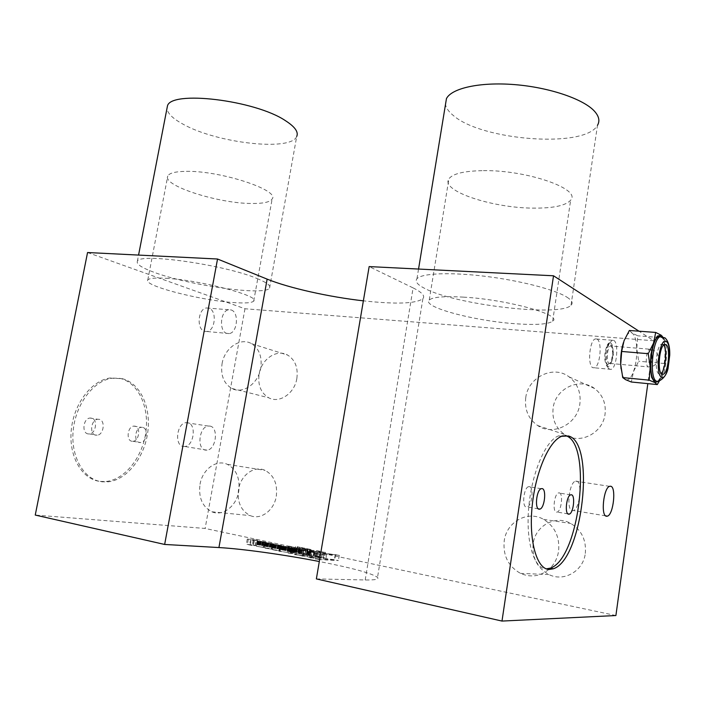 <?xml version="1.0" encoding="UTF-8"?>
<svg xmlns="http://www.w3.org/2000/svg" width="705" height="705" viewBox="0 0 705 705"><rect width="100%" height="100%" fill="white"/><g stroke="black" fill="none" stroke-linecap="round" stroke-linejoin="round"><path stroke-width="0.53" stroke-dasharray="3.52 2.64" d="M263.511 547.415L257.395 546.481L264.111 547.424L263.511 547.415L264.419 542.207L265.106 542.119L264.199 547.327M265.106 542.119L258.312 541.264L263.511 542.145L262.604 547.362M263.511 542.145L264.419 542.207M262.56 542.048L261.643 547.274M261.088 541.854L260.171 547.08M260.304 541.722L259.387 546.957M259.308 541.528L258.391 546.754M258.568 541.352L257.651 546.578M258.312 541.264L257.395 546.481M258.4 541.167L257.484 546.384M259.008 541.184L258.101 546.393M259.925 541.246L259.008 546.446M260.876 541.334L259.96 546.534M262.339 541.537L261.432 546.727M263.115 541.66L262.207 546.86M264.111 541.854L263.203 547.054M264.842 542.03L263.934 547.23M264.111 547.424L265.027 542.215M265.424 542.392L257.14 541.035L266.27 542.356L265.424 542.392L264.507 547.609L265.362 547.556L256.223 546.252L264.507 547.609M263.344 547.538L264.252 542.321M316.369 578.911L365.208 579.968C375.157 580.136 379.264 579.272 377.527 577.386C371.905 573.324 352.5 568.027 319.312 561.515M615.897 615.535L205.12 528.459L35.25 515.064M318.607 559.409L322.82 559.805L316.184 558.369L320.969 559.523L313.813 558.378L318.607 559.409L319.524 554.015L314.721 552.993L313.813 558.378M307.151 556.589L310.376 557.655L308.843 557.761L314.721 558.06L307.151 556.589L308.059 551.248L309.107 551.398L308.2 556.73M299.079 555.214L302.163 555.884L300.594 555.981L306.516 556.289L293.694 554.491L299.079 555.214L299.995 549.882L295.88 549.415L294.963 554.764M291.8 553.337L286.856 552.87L296.611 554.297L290.724 553.108L291.8 553.337L292.707 548.049L291.641 547.82L292.196 547.882L291.288 553.169M278.924 551.195L288.918 552.632L278.924 551.195L279.876 545.855L279.162 551.125M278.775 550.878L280.757 550.878L277.999 550.164L271.584 549.565L278.775 550.878L279.691 545.6L278.872 545.52L277.955 550.799M271.02 549.204L273.029 549.213L270.306 548.499L263.873 547.9L271.02 549.204L271.936 543.952L271.117 543.872L270.2 549.125M256.62 545.529L246.362 544.26L253.236 545.74L256.62 545.529L257.528 540.365L254.152 540.524L253.236 545.74M334.346 559.946L323.216 559.409L325.701 559.937L338.409 560.554L334.725 559.761L313.654 557.029L324.564 557.593L322.141 557.073L309.257 556.404L334.346 559.946L335.227 554.685L313.84 551.874L312.932 557.188M316.519 555.866L303.582 555.179L318.924 556.386L316.519 555.866L317.4 550.675L319.806 551.178L318.924 556.386M290.531 551.83L287.146 551.328L288.618 551.909L298.374 553.918L310.218 554.826L296.356 551.856L306.552 554.43L299.255 553.839L290.081 551.865L290.98 546.648L290.081 551.865M87.552 252.531L244.97 308.764L653.729 340.753L638.986 331.191M365.208 579.968L413.095 287.904L369.156 266.587M413.095 287.904C422.048 292.355 425.309 295.95 422.885 298.691C415.968 303.696 396.131 304.41 363.366 300.841M257.017 278.519C266.948 282.599 271.134 285.789 269.557 288.089C265.221 296.118 189.627 285.604 154.175 272.341C141.837 267.838 136.232 264.172 137.352 261.352C138.347 252.469 224.842 264.719 257.017 278.519M566.908 297.149C571.958 300.365 573.332 303.079 571.032 305.283C560.008 317.232 455.641 304.754 425.15 288.627C417.51 284.838 414.787 281.542 416.963 278.722C421.37 273.355 449.349 271.98 484.458 276.219C519.532 280.423 554.932 289.552 566.908 297.149M244.97 308.764L205.12 528.459M100.198 481.436L106.358 481.453C125.393 479.356 142.701 456.796 145.917 431.716C149.31 406.653 138.198 382.621 120.106 378.382L110.077 377.995C91.624 380.436 73.681 403.789 71.249 430.226C68.623 456.664 82.159 479.55 100.198 481.436M183.3 446.459L184.807 446.494C194.025 445.974 196.695 423.943 187.689 422.736L186.005 422.683C176.744 423.194 174.197 445.578 183.3 446.459M204.617 331.332L206.926 331.5C215.395 330.742 217.122 310.394 208.909 308.182L206.433 307.97C197.929 308.737 196.325 329.42 204.617 331.332M653.729 340.753L647.824 383.635M566.855 435.778C581.81 444.062 603.048 432.253 605.057 414.082C606.159 403.357 602.678 394.844 594.632 388.552C579.545 376.858 555.258 388.614 553.125 408.08C551.918 419.36 555.751 428.173 564.626 434.5L566.423 435.558M585.309 553.416C586.437 540.118 581.599 530.134 570.812 523.471C555.505 514.571 535.254 525.745 533.147 543.775C531.914 557.699 537.184 567.957 548.948 574.557C563.868 582.224 583.299 571.156 585.309 553.416M276.281 496.302C277.691 483.894 273.963 475.258 265.08 470.376C254.373 465.203 240.757 475.073 238.537 489.332C237.021 502.013 240.934 510.764 250.257 515.602C260.744 520.264 274.113 510.482 276.281 496.302M296.858 378.453C298.215 367.702 295.175 359.929 287.737 355.135C276.933 348.614 261.396 359.083 259.123 374.091C257.677 385.106 260.876 393.002 268.711 397.779C279.33 403.771 294.628 393.434 296.858 378.453M621.07 368.891C621.898 374.822 623.405 378.418 625.599 379.669C628.455 380.779 631.116 378.03 633.575 371.412C635.91 364.467 636.985 356.818 636.774 348.455C636.386 340.259 634.835 335.131 632.129 333.068C629.318 331.588 626.622 334.161 624.031 340.779L623.396 342.648M565.181 435.523L558.58 435.866C545.864 440.369 532.019 471.989 528.829 506.375C525.507 540.779 533.711 568.635 545.978 568.856L546.269 568.873M559.259 492.865C563.383 493.236 561.48 510.975 557.197 512.077L556.448 512.156C552.279 511.997 554.156 493.993 558.457 492.936L559.259 492.865M529.42 486.617C534.029 487.058 532.063 505.723 527.269 506.983L526.379 507.08C521.709 506.869 523.648 487.922 528.459 486.697L529.42 486.617M576.584 481.11C582.691 481.85 579.73 509.045 573.376 510.535L572.345 510.623C566.115 510.376 569.041 482.572 575.43 481.18L576.584 481.11M629.345 330.478L632.129 333.068L637.769 335.827L636.774 348.455L638.686 361.224L633.575 371.412L631.336 382.004M659.29 381.132L662.374 374.108L664.418 363.507L665.546 350.834L663.687 337.81L637.769 335.827M663.687 337.81L661.246 335.263M664.418 363.507L638.686 361.224M662.603 336.734L664.242 340.691L665.546 350.834L664.868 363.005L662.374 374.108L658.726 381.246M660.788 336.576L661.052 336.734C668.261 340.471 664.789 378.849 657.025 381.132L656.822 381.211M663.687 344.992L661.519 344.199C656.32 345.609 654.055 372.011 658.955 373.906L661.131 373.438M525.736 397.699C528.063 377.184 553.425 364.652 569.12 376.884C577.501 383.476 581.087 392.429 579.889 403.762C577.633 424.137 553.002 436.457 537.598 425.494C528.371 418.858 524.423 409.587 525.736 397.699M548.798 569.455C540.048 576.452 530.627 577.774 520.537 573.403C508.296 566.432 502.859 555.602 504.216 540.894C506.507 521.867 527.675 510.023 543.617 519.382C554.844 526.415 559.84 536.954 558.607 551.019C557.435 558.483 554.183 564.617 548.842 569.42M200.026 484.3C202.423 469.38 216.461 458.999 227.415 464.375C236.492 469.451 240.264 478.492 238.713 491.5C236.378 506.366 222.569 516.642 211.844 511.786C202.309 506.736 198.369 497.58 200.026 484.3M222.066 363.692C224.516 347.997 240.528 336.964 251.579 343.705C259.184 348.667 262.242 356.774 260.771 368.028C258.365 383.714 242.564 394.615 231.716 388.402C223.714 383.45 220.498 375.21 222.066 363.692M122.009 378.629C140.084 382.868 151.178 406.917 147.786 432.015C144.569 457.122 127.27 479.717 108.253 481.823L102.093 481.806C84.071 479.92 70.553 457.025 73.179 430.552C75.611 404.08 93.545 380.691 111.98 378.241L122.009 378.629M131.994 441.277C125.878 440.669 127.49 426.507 133.712 426.12L134.875 426.146C140.956 426.877 139.29 440.907 133.078 441.295L131.994 441.277M88.204 433.919C81.533 433.249 83.137 418.523 89.932 418.047L91.297 418.083C97.924 418.893 96.241 433.469 89.465 433.945L88.204 433.919M99.008 419.29L97.66 419.255C90.883 419.748 89.262 434.536 95.915 435.205L97.175 435.232C103.935 434.738 105.618 420.101 99.008 419.29M142.445 427.336L141.291 427.309C135.078 427.715 133.465 441.938 139.564 442.537L140.639 442.555C146.834 442.158 148.508 428.067 142.445 427.336M209.94 426.076C218.832 427.256 216.144 449.587 207.032 450.16L205.543 450.125C196.554 449.27 199.127 426.587 208.275 426.031L209.94 426.076M231.169 309.953C239.277 312.174 237.514 332.795 229.16 333.588L226.878 333.421C218.7 331.5 220.33 310.544 228.728 309.751L231.169 309.953M269.557 288.089L296.726 136.435C291.156 151.742 216.338 143.194 182.621 123.939C172.505 118.378 167.297 113.153 167.006 108.27M571.032 305.283L597.479 125.323C584.991 148.658 481.744 140.603 453.315 115.488C448.768 111.804 446.168 108.129 445.498 104.446M314.721 552.993L323.718 554.43L316.774 553.866L315.858 559.276M316.774 553.866L319.524 554.015M317.893 554.104L316.977 559.523M323.718 554.43L322.82 559.805M317.091 553.02L316.184 558.369M316.351 552.976L315.443 558.334M321.877 554.148L320.969 559.523M320.264 554.059L319.356 559.453M315.47 553.037L314.562 558.413M309.107 551.398L315.629 552.702L309.759 552.367L311.293 552.288L306.807 551.178L307.503 551.195L306.596 556.527M307.503 551.195L308.059 551.248M307.001 551.16L306.093 556.501M306.807 551.178L305.899 556.527M306.851 551.266L305.944 556.615M307.213 551.398L306.296 556.756M307.997 551.583L307.08 556.941M311.293 552.288L310.376 557.655M308.658 552.138L307.732 557.523M309.759 552.367L308.843 557.761M315.629 552.702L314.721 558.06M311.24 551.777L310.332 557.109M310.209 551.574L309.301 556.906M308.57 551.592L313.91 552.438L308.032 551.416L308.57 551.592L307.653 556.941L307.116 556.765L313.002 557.787L307.653 556.941M311.125 557.69L312.042 552.332M313.91 552.438L313.002 557.787M310.438 551.698L309.53 557.038M309.768 551.574L308.861 556.915M309.151 551.486L308.244 556.827M308.596 551.425L307.688 556.765M308.226 551.398L307.31 556.747M308.032 551.416L307.116 556.765M308.147 551.477L307.23 556.835M295.88 549.415L307.424 550.966L300.427 550.385L303.079 550.543L302.163 555.884M303.079 550.543L299.995 549.882M300.427 550.385L299.502 555.743M301.52 550.614L300.594 555.981M307.424 550.966L306.516 556.289M303.079 550.041L302.172 555.355M302.057 549.838L301.15 555.152M300.956 549.662L300.048 554.976M299.916 549.521L298.999 554.835M299.352 549.459L298.444 554.773M298.849 549.433L297.942 554.747M298.656 549.442L297.739 554.764M298.691 549.53L297.774 554.853M299.158 549.671L298.25 554.994M294.619 549.142L293.694 554.491M300.392 549.856L305.714 550.693L299.863 549.68L300.392 549.856L299.475 555.179L298.955 555.002L304.807 556.025L299.475 555.179M302.921 555.919L303.829 550.587M305.714 550.693L304.807 556.025M302.278 549.962L301.361 555.276M301.608 549.838L300.7 555.152M300.991 549.75L300.083 555.064M300.436 549.688L299.528 555.002M300.057 549.671L299.149 554.985M299.863 549.68L298.955 555.002M299.969 549.741L299.061 555.073M292.196 547.882L297.519 548.992L287.772 547.547L296.188 548.746L293.139 548.102L292.231 553.39M293.756 548.19L292.839 553.487M294.417 548.314L293.509 553.601M295.492 548.543L294.584 553.839M295.906 548.649L294.99 553.945M296.188 548.746L295.28 554.051M295.994 548.763L295.078 554.068M295.739 548.746L294.831 554.051M295.175 548.684L294.267 553.998M294.39 548.552L293.474 553.866M293.721 548.437L292.813 553.742M292.645 548.208L291.729 553.504M291.623 548.005L290.707 553.31M290.654 547.838L289.737 553.143M289.429 547.653L288.512 552.958M288.556 547.547L287.649 552.852M287.922 547.503L287.005 552.817M287.772 547.547L286.856 552.87M287.975 547.67L287.058 552.993M288.433 547.811L287.517 553.134M289.209 547.996L288.292 553.319M290.645 548.296L289.729 553.628M291.676 548.499L290.76 553.83M292.963 548.71L292.037 554.051M294.135 548.869L293.218 554.201M294.822 548.939L293.906 554.262M293.747 548.71L292.831 554.033M293.183 548.649L292.267 553.971M292.258 548.508L291.341 553.839M291.412 548.349L290.495 553.672M289.975 548.041L289.059 553.363M289.385 547.891L288.468 553.213M289.103 547.794L288.186 553.108M289.12 547.741L288.213 553.055M289.508 547.767L288.592 553.072M290.248 547.864L289.332 553.178M291.042 547.996L290.125 553.302M291.888 548.155L290.971 553.469M292.963 548.384L292.046 553.698M293.809 548.552L292.892 553.866M294.778 548.719L293.87 554.033M296.003 548.904L295.095 554.209M296.69 548.966L295.783 554.28M297.193 549.001L296.285 554.306M297.519 548.992L296.611 554.297M297.307 548.869L296.4 554.165M296.84 548.737L295.933 554.024M296.25 548.587L295.342 553.874M295.351 548.402L294.443 553.689M294.329 548.199L293.421 553.487M293.236 548.023L292.328 553.31M290.724 553.108L291.641 547.82M280.079 545.837L289.825 547.353L280.123 545.996L279.198 551.292M280.572 546.137L279.656 551.433M281.154 546.278L280.238 551.583M282.582 546.578L281.665 551.892M283.428 546.745L282.502 552.05M284.397 546.913L283.481 552.218M285.19 547.036L284.274 552.35M285.93 547.142L285.014 552.447M286.494 547.203L285.578 552.509M285.595 547.01L284.679 552.315M285.164 546.957L284.247 552.262M284.547 546.868L283.63 552.174M284.062 546.78L283.146 552.086M283.049 546.587L282.132 551.883M281.974 546.357L281.057 551.654M281.216 546.172L280.299 551.469M280.987 546.111L280.07 551.398M280.89 546.049L279.973 551.336M280.969 546.023L280.052 551.319M281.48 546.058L280.564 551.345M282.352 546.163L281.436 551.451M283.137 546.296L282.22 551.583M284.335 546.534L283.419 551.812M285.04 546.683L284.133 551.971M285.551 546.719L284.644 551.997M284.846 546.56L283.93 551.848M284.036 546.357L283.119 551.627M283.93 546.296L283.022 551.566M284.089 546.252L283.181 551.522M284.344 546.269L283.428 551.53M285.076 546.366L284.168 551.636M285.86 546.498L284.952 551.759M286.873 546.692L285.966 551.962M287.587 546.842L286.679 552.112M288.354 547.027L287.437 552.297M288.627 547.124L287.719 552.394M288.609 547.177L287.693 552.456M289.499 547.362L288.583 552.649M289.825 547.353L288.918 552.632M289.623 547.239L288.706 552.509M289.165 547.106L288.248 552.367M288.045 546.842L287.138 552.112M287.693 546.772L286.785 552.033M286.318 546.498L285.41 551.759M285.358 546.331L284.45 551.592M284.141 546.146L283.234 551.407M283.454 546.075L282.546 551.345M283.199 546.067L282.291 551.328M282.872 546.067L281.956 551.336M282.837 546.119L281.93 551.389M283.163 546.243L282.256 551.522M282.026 546.04L281.11 551.319M281.286 545.943L280.37 551.222M280.599 545.873L279.682 551.151M278.96 551.143L279.876 545.855M278.872 545.52L272.5 544.304L281.665 545.626L280.846 545.679L279.929 550.94M280.846 545.679L279.691 545.6M281.304 545.679L280.396 550.94M281.515 545.67L280.599 550.922M281.665 545.626L280.757 550.878M281.524 545.538L280.608 550.781M281.022 545.37L280.114 550.614M280.096 545.159L279.189 550.393M278.907 544.921L277.999 550.164M277.647 544.709L276.739 549.953M276.739 544.577L275.831 549.812M275.875 544.471L274.968 549.706M275.32 544.41L274.404 549.644M274.501 544.33L273.584 549.574M273.346 544.251L272.43 549.503M272.87 544.242L271.963 549.503M272.659 544.26L271.742 549.521M272.5 544.304L271.584 549.565M272.641 544.383L271.716 549.653M273.135 544.551L272.209 549.829M274.06 544.771L273.143 550.05M275.25 545L274.333 550.288M276.519 545.212L275.602 550.499M277.444 545.353L276.527 550.631M278.308 545.459L277.391 550.737M279.832 545.476L273.751 544.436L279.832 545.476L278.916 550.746L272.764 549.803L278.916 550.746M279.515 550.746L280.423 545.494M280.484 545.388L279.577 550.64M280.211 545.291L279.303 550.543M279.453 545.115L278.546 550.358M278.449 544.921L277.541 550.164M277.664 544.789L276.757 550.032M276.193 544.595L275.285 549.838M275.25 544.507L274.342 549.75M274.351 544.445L273.434 549.706M273.751 544.436L272.835 549.697M273.681 544.533L272.764 549.803M273.954 544.63L273.038 549.9M274.703 544.806L273.787 550.085M275.717 545.009L274.8 550.279M276.51 545.132L275.593 550.411M277.99 545.335L277.074 550.605M278.933 545.423L278.017 550.693M271.117 543.872L264.789 542.656L273.937 543.978L273.099 544.031L272.183 549.265M273.099 544.031L271.936 543.952M273.566 544.031L272.65 549.265M273.778 544.022L272.861 549.257M273.937 543.978L273.029 549.213M273.796 543.899L272.888 549.116M273.311 543.731L272.403 548.957M272.386 543.52L271.478 548.737M271.214 543.291L270.306 548.499M269.962 543.079L269.054 548.287M269.054 542.947L268.147 548.155M268.191 542.832L267.283 548.049M267.627 542.771L266.719 547.988M266.807 542.691L265.9 547.917M265.644 542.612L264.736 547.847M265.168 542.612L264.26 547.838M264.957 542.621L264.04 547.855M264.789 542.656L263.873 547.9M264.921 542.744L264.005 547.988M265.406 542.903L264.481 548.155M266.323 543.123L265.406 548.375M267.503 543.352L266.587 548.613M268.772 543.564L267.856 548.825M269.689 543.705L268.772 548.957M270.553 543.811L269.636 549.063M272.095 543.837L265.961 542.894L272.095 543.837L271.178 549.072L265.045 548.137L271.178 549.072M271.777 549.08L272.685 543.846M272.756 543.749L271.848 548.975M272.491 543.652L271.584 548.878M271.751 543.476L270.835 548.702M270.746 543.282L269.839 548.499M269.971 543.158L269.054 548.375M268.499 542.956L267.592 548.173M267.548 542.868L266.64 548.093M266.649 542.806L265.732 548.041M266.041 542.797L265.133 548.032M265.961 542.894L265.045 548.137M266.226 542.982L265.309 548.234M266.975 543.158L266.058 548.411M267.979 543.361L267.063 548.613M268.764 543.485L267.847 548.737M270.244 543.687L269.328 548.939M271.187 543.775L270.279 549.019M258.656 541.484L257.739 546.719M257.748 541.273L256.823 546.498M259.828 541.713L258.911 546.948M261.088 541.925L260.171 547.159M261.996 542.066L261.079 547.3M262.868 542.171L261.952 547.406M263.432 542.233L262.516 547.468M257.272 541.114L256.356 546.34M257.14 541.035L256.223 546.252M257.316 540.991L256.409 546.208M257.536 540.982L256.62 546.19M258.021 540.991L257.105 546.199M259.184 541.07L258.277 546.269M260.013 541.149L259.096 546.349M260.568 541.211L259.66 546.41M261.432 541.325L260.524 546.516M262.339 541.458L261.432 546.648M263.591 541.669L262.683 546.86M264.754 541.898L263.846 547.089M265.662 542.11L264.754 547.309M266.137 542.268L265.23 547.468M266.27 542.356L265.362 547.556M266.102 542.392L265.195 547.6M265.891 542.401L264.983 547.618M254.152 540.524L247.279 539.061L256.153 540.074L255.245 545.238M256.153 540.074L257.528 540.365M247.279 539.061L246.362 544.26M248.301 539.281L247.385 544.48M250.566 539.537L249.649 544.727M254.003 540.268L253.086 545.467M253.121 540.303L252.196 545.52M256.32 540.18L251.262 539.607L256.32 540.18L255.413 545.353L250.345 544.798L255.413 545.353M250.345 544.798L251.262 539.607M254.355 540.268L253.439 545.467M313.84 551.874L310.165 551.098L323.022 551.856L325.446 552.367L314.553 551.733L339.29 555.293L324.115 554.059L323.216 559.409M324.115 554.059L335.227 554.685M326.6 554.588L325.701 559.937M339.29 555.293L338.409 560.554M335.606 554.518L334.725 559.761M314.553 551.733L313.654 557.029M325.446 552.367L324.564 557.593M323.022 551.856L322.141 557.073M310.165 551.098L309.257 556.404M319.806 551.178L304.481 549.891L303.582 555.179M304.481 549.891L317.4 550.675M306.913 550.411L306.005 555.699M290.98 546.648L300.154 548.596L307.442 549.221L297.246 546.701L311.099 549.627L299.273 548.657L288.045 546.111L289.059 546.119L288.16 551.319M289.059 546.119L291.429 546.622M288.045 546.111L287.146 551.328M288.495 546.375L287.596 551.601M289.517 546.675L288.618 551.909M291.227 547.08L290.328 552.323M294.822 547.847L293.923 553.099M297.105 548.287L296.206 553.548M299.273 548.657L298.374 553.918M302.004 549.072L301.106 554.333M303.917 549.31L303.018 554.562M305.706 549.477L304.816 554.72M309.839 549.733L308.957 554.95M310.808 549.733L309.927 554.932M311.099 549.627L310.218 554.826M310.597 549.362L309.715 554.544M309.548 549.054L308.667 554.227M307.838 548.657L306.957 553.822M304.278 547.908L303.397 553.055M302.031 547.468L301.158 552.623M299.916 547.106L299.035 552.253M297.246 546.701L296.356 551.856M295.465 546.534L294.584 551.689M297.827 547.027L296.946 552.2M299.052 547.168L298.171 552.323M300.788 547.45L299.898 552.614M302.639 547.803L301.758 552.967M306.199 548.552L305.318 553.733M307.512 548.869L306.631 554.051M308.164 549.089L307.283 554.28M308.138 549.204L307.257 554.403M307.442 549.221L306.552 554.43M303.3 548.966L302.41 554.209M301.793 548.816L300.894 554.059M300.154 548.596L299.255 553.839M298.391 548.305L297.492 553.548M296.505 547.952L295.606 553.196M292.919 547.186L292.02 552.42M291.614 546.868L290.716 552.094M611.579 346.058L612.134 346.56C614.011 350.852 613.843 355.893 611.632 361.691L610.045 363.427L609.12 363.375C605.895 362.167 607.216 346.789 610.618 345.979L611.579 346.058M607.507 364.688L610.442 362.723C613.015 355.972 613.209 350.094 611.024 345.098L610.38 344.498C606.133 341.484 603.075 362.908 607.507 364.688M610.592 343.009C615.553 345.3 612.16 369.279 607.296 366.195L606.476 365.454C603.982 359.762 604.203 353.038 607.128 345.283C608.274 343.168 609.428 342.41 610.592 343.009M613.755 340.4C619.052 342.771 616.804 367.957 611.173 369.376L609.658 369.288L608.644 368.38C605.454 364.661 605.93 349.521 609.464 343.229L612.134 340.268L613.755 340.4M596.994 339.07C602.44 341.431 600.219 366.424 594.438 367.807L592.879 367.719C587.327 365.798 589.495 340.233 595.32 338.929L596.994 339.07M483.41 170.645C527.111 169.914 581.713 189.187 570.645 200.185C565.71 205.666 553.178 208.31 533.068 208.116C491.923 207.957 440.299 190.817 448.882 178.885C452.61 173.686 464.119 170.936 483.41 170.645M463.361 297.122C507.177 299.502 563.128 315.1 552.649 321.242C548.014 324.335 535.606 325.172 515.434 323.736C474.192 320.96 421.414 306.922 429.257 300.022C432.667 297.017 444.035 296.047 463.361 297.122M166.036 278.29C200.528 280.088 261.062 296.223 253.712 301.088C251.87 302.912 245.129 303.397 233.478 302.56C200.608 300.453 142.877 285.648 147.777 280C149.107 278.228 155.197 277.664 166.036 278.29M186.393 171.35C220.956 170.654 280.105 190.341 272.148 198.977C270.094 202.115 263.238 203.613 251.588 203.481C218.665 203.534 162.132 185.653 167.764 176.021C169.323 173.025 175.527 171.465 186.393 171.35M656.461 381.193L658.505 381.273C660.206 380.48 661.784 378.153 663.229 374.285C667.891 362.317 667.512 339.572 662.524 336.84L662.189 336.646M650.407 349.257C651.931 350.782 652.416 354.245 651.834 359.656C651.2 363.718 650.204 366.151 648.838 366.952L647.974 366.908C646.423 365.437 645.93 361.965 646.511 356.474C647.155 352.403 648.151 349.971 649.508 349.187L650.407 349.257M422.885 298.691L377.527 577.386M567.939 513.875L557.197 512.077M570.618 494.848L558.457 492.936M538.285 508.825L527.269 506.983M541.184 488.688L528.459 486.697M561.735 436.28L558.58 435.866M605.604 515.848L573.376 510.535M609.587 486.318L575.43 481.18M657.025 381.132L658.505 381.273M660.338 373.976L661.81 374.117M661.519 344.199L664.489 344.437M569.12 376.884L594.632 388.552M537.598 425.494L564.626 434.5M543.617 519.382L570.812 523.471M520.537 573.403L548.948 574.557M227.415 464.375L265.08 470.376M211.844 511.786L250.257 515.602M251.579 343.705L287.737 355.135M231.716 388.402L268.711 397.779M108.253 481.823L106.358 481.453M89.932 418.047L97.66 419.255M89.465 433.945L97.175 435.232M133.712 426.12L141.291 427.309M133.078 441.295L140.639 442.555M111.98 378.241L110.077 377.995M207.032 450.16L184.807 446.494M208.275 426.031L186.005 422.683M229.16 333.588L206.926 331.5M228.728 309.751L206.433 307.97M137.352 261.352L138.568 255.078M416.963 278.722L418.55 269.046M610.045 363.427L648.838 366.952C653.861 366.688 657.007 364.185 658.267 359.453C658.585 353.443 655.659 350.015 649.508 349.187L610.618 345.979M612.134 346.56L611.024 345.098M611.632 361.691L610.442 362.723M611.173 369.376L594.438 367.807M612.134 340.268L595.32 338.929M606.476 365.454L608.644 368.38M607.128 345.283L609.464 343.229M552.649 321.242L570.645 200.185M429.257 300.022L448.882 178.885M253.712 301.088L272.148 198.977M147.777 280L167.764 176.021"/><path stroke-width="1.06" d="M218.929 547.556L164.653 544.454L35.25 515.064L87.552 252.531L217.537 259.017L267.133 279.127L218.929 547.556C242.784 548.887 284.617 554.773 319.312 561.515M501.986 621.07L316.369 578.911L369.156 266.587L553.522 275.787L501.986 621.07L615.897 615.535L647.824 383.635M164.653 544.454L217.537 259.017M638.986 331.191L553.522 275.787M363.366 300.841C329.147 296.972 288.971 288.037 267.133 279.127M568.503 435.99C595.857 442.625 582.647 559.744 553.31 568.776L549.116 569.473C536.902 569.261 528.75 541.378 532.081 506.913C535.28 472.473 549.072 440.792 561.735 436.28L568.503 435.99M610.671 486.23C616.434 486.917 613.456 514.562 607.446 516.148L606.467 516.254C600.589 516.069 603.542 487.798 609.587 486.318L610.671 486.23M623.396 342.648C621.361 349.433 620.462 356.695 620.7 364.432L621.07 368.891M546.269 568.873L550.2 568.168C579.669 559.18 592.87 442.238 565.375 435.584L565.181 435.523M539.087 509.204L539.968 509.107C544.674 507.811 546.648 489.032 542.119 488.6L541.184 488.688C536.452 489.94 534.505 509.01 539.087 509.204M568.6 514.183L569.332 514.104C573.544 512.984 575.447 495.13 571.402 494.769L570.618 494.848C566.397 495.923 564.502 514.042 568.6 514.183M649.138 380.145L654.778 382.533L657.298 384.569L631.336 382.004L625.599 379.669L622.735 377.589L620.7 364.432L621.66 351.451L648.256 353.699L650.23 367.12L649.138 380.145L622.735 377.589M621.66 351.451L624.031 340.779L629.345 330.478L655.703 332.434L653.535 343.115L648.256 353.699M658.726 381.246L654.778 382.533L651.658 377.387L650.23 367.12L650.918 354.518L653.535 343.115L657.333 336.091L661.246 335.263L655.703 332.434M657.298 384.569L659.29 381.132M661.246 335.263L662.603 336.734M656.822 381.211L654.98 381.044C647.542 378.373 650.918 338.603 658.77 336.514L660.788 336.576M665.961 344.56C670.737 346.939 668.419 372.742 663.299 374.258L661.924 374.188C657.051 372.284 659.325 345.855 664.489 344.437L665.961 344.56M661.131 373.438C665.529 369.922 667.379 349.222 663.687 344.992M167.006 108.27L167.402 106.243C169.879 89.914 255.184 100.075 285.525 120.731C294.928 126.777 298.664 132.011 296.726 136.435M445.498 104.446L446.45 98.612C451.623 88.222 479.858 81.815 514.465 84.6C549.045 87.323 583.299 98.956 594.359 111.09C599.021 116.228 600.061 120.978 597.479 125.323M662.189 336.646L660.259 336.629C652.425 338.717 649.049 378.514 656.461 381.193M666.366 341.608C659.854 336.179 654.628 374.24 661.519 377.157C668.032 381.643 672.975 345.142 666.366 341.608M553.31 568.776L550.2 568.168M569.332 514.104L567.939 513.875M539.968 509.107L538.285 508.825M607.446 516.148L605.604 515.848M658.77 336.514L664.982 337.854C668.358 341.026 669.953 346.781 669.75 355.126L668.023 368.618C667.556 370.495 666.049 377.704 658.505 381.273M661.81 374.117L663.299 374.258M138.568 255.078L167.402 106.243M418.55 269.046L446.45 98.612"/></g></svg>
